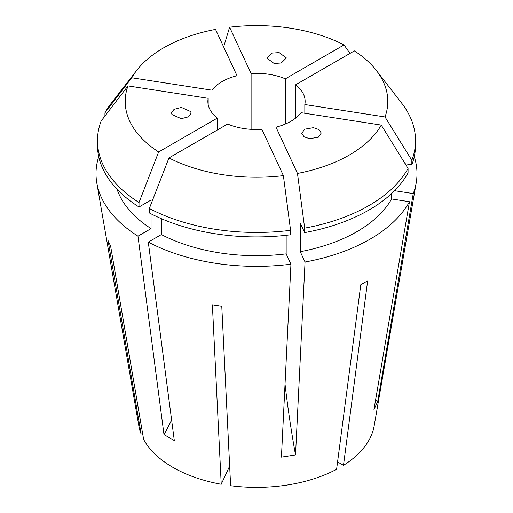 <?xml version="1.0" encoding="UTF-8"?>
<svg xmlns="http://www.w3.org/2000/svg" width="513" height="513" viewBox="0 0 513 513"><rect width="100%" height="100%" fill="white"/><g stroke="black" fill="none" stroke-linecap="round" stroke-linejoin="round"><path stroke-width="0.77" d="M190.759 111.597L191.08 113.309L188.604 116.791L181.281 118.67L171.919 114.514L171.605 112.796L174.074 109.314L181.397 107.435L190.759 111.597M274.115 63.471L266.914 58.116L272.018 53.083L279.162 52.595L286.369 57.95L281.265 62.984L274.115 63.471M304.626 129.212L313.424 127.679L319.009 129.609L321.253 133.014L318.413 137.176L309.615 138.702L304.036 136.779L301.791 133.367L304.626 129.212M414.26 156.677A160.492 92.661 180 0 1 416.197 182.904A160.492 92.661 180 0 1 413.247 193.587L377.709 401.551L373.932 409.688L409.47 201.724A160.492 92.661 180 0 1 305.043 262.015L295.52 454.96L281.425 457.141L290.948 264.195A160.492 92.661 180 0 1 148.295 242.123L161.377 234.569L161.377 218.685M171.624 420.083A243.162 140.389 -60 0 1 163.993 434.614L174.311 440.571L148.295 242.123M416.197 182.904L374.163 425.88A118.253 68.274 180 0 1 343.486 465.342L367.661 280.791L360.78 284.766L336.605 469.312A118.253 68.274 180 0 1 230.619 485.708L221.77 306.267L212.376 304.818L221.225 484.253A118.253 68.274 180 0 1 172.887 467.369A118.253 68.274 180 0 1 143.634 439.461L110.609 246.06L108.089 240.635L141.12 434.036L142.665 433.799M217.345 129.988L217.345 118.08A48.632 28.08 0 0 1 207.868 101.427A48.632 28.08 0 0 1 208.169 98.31L208.169 104.543M237.006 127.153L237.006 75.706A48.632 28.08 0 0 0 211.946 90.173L211.946 112.68M285.343 124.037L285.343 78.822A48.632 28.08 0 0 0 251.101 73.526L251.101 129.334M343.486 465.342L337.573 461.931M211.946 90.173L131.758 77.771A131.302 75.809 180 0 1 136.638 70.48A131.302 75.809 180 0 1 215.524 29.408L237.006 75.706M131.758 77.771L104.941 112.828A159.03 91.814 180 0 1 111.327 103.158L136.638 70.48M139.01 202.513L158.639 151.97A131.302 75.809 180 0 1 127.981 85.908L101.164 120.965A159.03 91.814 180 0 0 97.47 140.639L97.47 145.108A159.03 91.814 180 0 0 139.01 206.983L139.01 202.513A159.03 91.814 180 0 1 97.47 140.639M304.664 228.138L297.476 173.445A131.302 75.809 180 0 0 381.242 125.082L408.059 168.444A159.03 91.814 180 0 1 304.664 228.138L304.664 232.607L300.252 223.104L300.252 251.697L305.043 262.015M283.388 175.626L290.57 230.318A159.03 91.814 180 0 1 149.328 208.47L168.957 157.927L227.657 124.037A48.632 28.08 0 0 0 261.899 129.334L283.388 175.626A131.302 75.809 180 0 1 168.957 157.927M304.831 113.264L304.831 104.543A48.632 28.08 0 0 0 305.132 101.427A48.632 28.08 0 0 0 295.655 84.773L295.655 118.08M275.994 159.697L275.994 127.153A48.632 28.08 0 0 0 301.054 112.68L381.242 125.082M208.169 98.31L127.981 85.908M158.639 151.97L217.345 118.08M297.476 173.445L275.994 127.153M141.12 434.036A118.253 68.274 180 0 1 138.837 425.88L96.803 182.904A160.492 92.661 180 0 1 98.74 156.677M163.993 434.614L137.978 236.172A160.492 92.661 180 0 1 96.803 182.904M137.978 236.172L151.059 228.612A142.005 81.984 180 0 1 117.079 189.271M151.059 228.612L151.059 213.838M151.059 204.007L151.059 200.025L139.01 206.983M104.941 112.828L104.941 116.028M251.101 73.526L229.612 27.227L223.649 46.92M229.612 27.227A131.302 75.809 180 0 1 344.043 44.926L350.007 53.397M395.921 189.271A142.005 81.984 180 0 1 395.376 190.817L413.247 193.587M391.599 193.542L391.599 198.954L409.47 201.724M391.599 198.954A142.005 81.984 180 0 1 300.252 251.697M395.376 189.842L395.376 190.817M295.655 84.773L354.361 50.883A131.302 75.809 180 0 1 376.362 70.48L401.673 103.158A159.03 91.814 180 0 1 415.53 140.639L415.53 145.108A159.03 91.814 180 0 1 411.836 164.776L405.155 163.743M408.059 168.444L408.059 172.913A159.03 91.814 180 0 1 304.664 232.607M415.53 140.639A159.03 91.814 180 0 1 411.836 160.306L411.836 164.776M376.362 70.48A131.302 75.809 180 0 1 385.019 116.951L411.836 160.306M285.343 78.822L344.043 44.926M286.158 235.307L286.158 253.877L290.948 264.195M286.158 253.877A142.005 81.984 180 0 1 161.377 234.569M290.57 230.318L290.57 234.787A159.03 91.814 180 0 1 149.328 212.94L149.328 208.47M221.225 484.253L229.651 466.099M385.019 116.951L304.831 104.543M285.029 384.173A243.162 51.383 -98.8 0 0 295.52 454.96M375.696 399.39A243.162 191.779 -155.1 0 0 377.709 401.551"/></g></svg>
